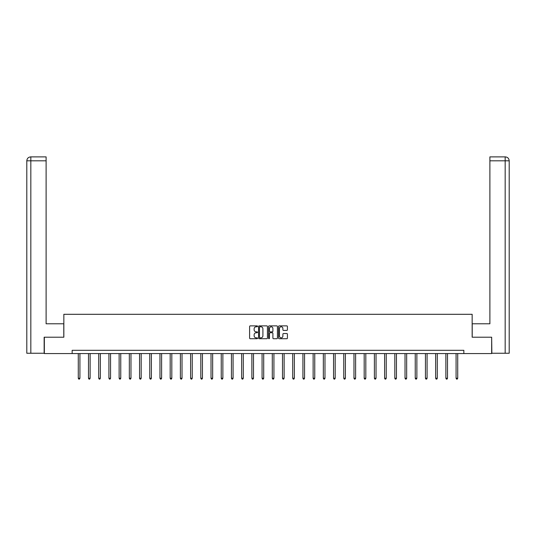 <?xml version="1.0" encoding="UTF-8"?>
<svg xmlns="http://www.w3.org/2000/svg" width="536" height="536" viewBox="0 0 536 536"><rect width="100%" height="100%" fill="white"/><g stroke="black" fill="none" stroke-linecap="round" stroke-linejoin="round"><path stroke-width="0.8" d="M257.528 326.33A0.449 0.449 0 0 0 257.079 325.875L250.252 325.875A0.643 0.643 0 0 0 249.609 326.518L249.609 338.082A0.643 0.643 0 0 0 250.252 338.725L257.079 338.725A0.449 0.449 0 0 0 257.528 338.276A0.449 0.449 0 0 0 257.079 337.827L256.195 337.827A2.057 2.057 0 0 1 254.138 335.771L254.138 334.806A2.057 2.057 0 0 1 256.195 332.755L257.079 332.755A0.449 0.449 0 0 0 257.528 332.3A0.449 0.449 0 0 0 257.079 331.851L256.195 331.851A2.057 2.057 0 0 1 254.138 329.794L254.138 328.836A2.057 2.057 0 0 1 256.195 326.779L257.079 326.779A0.449 0.449 0 0 0 257.528 326.33M286.773 330.411A0.643 0.643 0 0 0 287.417 329.767L287.417 326.518A0.643 0.643 0 0 0 286.773 325.875L279.196 325.875A0.643 0.643 0 0 0 278.553 326.518L278.553 338.082A0.643 0.643 0 0 0 279.196 338.725L286.773 338.725A0.643 0.643 0 0 0 287.417 338.082L287.417 334.163A0.643 0.643 0 0 0 286.773 333.526L283.531 333.526A0.643 0.643 0 0 0 282.887 334.163L282.887 336.112A1.722 1.722 0 0 1 281.172 337.827A1.722 1.722 0 0 1 279.45 336.112L279.45 328.494A1.722 1.722 0 0 1 281.172 326.779A1.722 1.722 0 0 1 282.887 328.494L282.887 329.767A0.643 0.643 0 0 0 283.531 330.411L286.773 330.411M46.109 156.887L30.733 156.887L46.109 156.887L46.109 160.813L30.827 160.813L30.827 353.251L44.146 353.251L44.146 337.211L63.844 337.211L63.844 314.304L472.156 314.304L472.156 337.211L491.659 337.211L491.659 353.572L463.841 353.572L463.841 350.303L72.159 350.303L72.159 353.572L463.841 353.572M44.341 337.211L44.341 353.572L72.159 353.572M267.437 326.518A0.643 0.643 0 0 0 266.794 325.875L259.216 325.875A0.643 0.643 0 0 0 258.573 326.518L258.573 338.082A0.643 0.643 0 0 0 259.216 338.725L266.794 338.725A0.643 0.643 0 0 0 267.437 338.082L267.437 326.518M269.206 325.875L276.784 325.875A0.643 0.643 0 0 1 277.427 326.518L277.427 338.082A0.643 0.643 0 0 1 276.784 338.725L273.541 338.725A0.643 0.643 0 0 1 272.898 338.082L272.898 333.392A0.643 0.643 0 0 0 272.255 332.755L270.104 332.755A0.643 0.643 0 0 0 269.461 333.392L269.461 338.276A0.449 0.449 0 0 1 269.012 338.725A0.449 0.449 0 0 1 268.563 338.276L268.563 326.518A0.643 0.643 0 0 1 269.206 325.875M259.92 326.779A0.449 0.449 0 0 0 259.471 327.228L259.471 337.379A0.449 0.449 0 0 0 259.92 337.827L260.851 337.827A2.057 2.057 0 0 0 262.908 335.771L262.908 328.836A2.057 2.057 0 0 0 260.851 326.779L259.92 326.779M272.898 328.528A1.722 1.722 0 0 0 271.183 326.813A1.722 1.722 0 0 0 269.461 328.528L269.461 331.208A0.643 0.643 0 0 0 270.104 331.851L272.255 331.851A0.643 0.643 0 0 0 272.898 331.208L272.898 328.528M78.283 353.572L78.283 378.262L79.918 378.262L79.918 353.572M79.918 378.262L79.428 379.113L78.772 379.113L78.283 378.262M63.784 337.211L63.784 323.791L46.109 323.791L46.109 160.813M30.827 353.251L26.8 353.251L26.8 160.813C27.035 158.428 28.341 157.115 30.72 156.887L30.733 156.887C28.341 157.122 27.028 158.428 26.8 160.813L26.8 313.975M30.827 156.887L31.711 156.887L30.827 156.887L30.827 160.813L26.8 160.813M472.216 337.211L472.216 323.791L489.891 323.791L489.891 156.887L505.267 156.887L489.891 156.887M509.2 353.251L509.2 313.975L509.2 353.251L491.854 353.251L491.659 337.211M505.173 156.887L504.289 156.887L505.173 156.887L505.173 160.813L489.891 160.813M505.173 353.251L505.173 160.813L509.2 160.813L509.2 313.975L509.2 160.813C508.966 158.428 507.659 157.115 505.281 156.887M88.494 353.572L88.494 378.262L90.128 378.262L90.128 353.572M90.128 378.262L89.639 379.113L88.983 379.113L88.494 378.262M98.704 353.572L98.704 378.262L100.339 378.262L100.339 353.572M100.339 378.262L99.85 379.113L99.194 379.113L98.704 378.262M108.915 353.572L108.915 378.262L110.55 378.262L110.55 353.572M110.55 378.262L110.061 379.113L109.404 379.113L108.915 378.262M119.126 353.572L119.126 378.262L120.761 378.262L120.761 353.572M120.761 378.262L120.272 379.113L119.615 379.113L119.126 378.262M129.337 353.572L129.337 378.262L130.972 378.262L130.972 353.572M130.972 378.262L130.483 379.113L129.826 379.113L129.337 378.262M139.548 353.572L139.548 378.262L141.182 378.262L141.182 353.572M141.182 378.262L140.693 379.113L140.037 379.113L139.548 378.262M149.758 353.572L149.758 378.262L151.393 378.262L151.393 353.572M151.393 378.262L150.904 379.113L150.248 379.113L149.758 378.262M159.969 353.572L159.969 378.262L161.604 378.262L161.604 353.572M161.604 378.262L161.115 379.113L160.458 379.113L159.969 378.262M170.18 353.572L170.18 378.262L171.815 378.262L171.815 353.572M171.815 378.262L171.326 379.113L170.669 379.113L170.18 378.262M180.391 353.572L180.391 378.262L182.026 378.262L182.026 353.572M182.026 378.262L181.536 379.113L180.88 379.113L180.391 378.262M190.602 353.572L190.602 378.262L192.236 378.262L192.236 353.572M192.236 378.262L191.747 379.113L191.091 379.113L190.602 378.262M200.812 353.572L200.812 378.262L202.447 378.262L202.447 353.572M202.447 378.262L201.958 379.113L201.302 379.113L200.812 378.262M211.023 353.572L211.023 378.262L212.658 378.262L212.658 353.572M212.658 378.262L212.169 379.113L211.512 379.113L211.023 378.262M221.234 353.572L221.234 378.262L222.869 378.262L222.869 353.572M222.869 378.262L222.38 379.113L221.723 379.113L221.234 378.262M231.445 353.572L231.445 378.262L233.08 378.262L233.08 353.572M233.08 378.262L232.59 379.113L231.934 379.113L231.445 378.262M241.656 353.572L241.656 378.262L243.29 378.262L243.29 353.572M243.29 378.262L242.801 379.113L242.145 379.113L241.656 378.262M251.866 353.572L251.866 378.262L253.501 378.262L253.501 353.572M253.501 378.262L253.012 379.113L252.356 379.113L251.866 378.262M262.077 353.572L262.077 378.262L263.712 378.262L263.712 353.572M263.712 378.262L263.223 379.113L262.566 379.113L262.077 378.262M272.288 353.572L272.288 378.262L273.923 378.262L273.923 353.572M273.923 378.262L273.434 379.113L272.777 379.113L272.288 378.262M282.499 353.572L282.499 378.262L284.134 378.262L284.134 353.572M284.134 378.262L283.645 379.113L282.988 379.113L282.499 378.262M292.71 353.572L292.71 378.262L294.344 378.262L294.344 353.572M294.344 378.262L293.855 379.113L293.199 379.113L292.71 378.262M302.92 353.572L302.92 378.262L304.555 378.262L304.555 353.572M304.555 378.262L304.066 379.113L303.41 379.113L302.92 378.262M313.131 353.572L313.131 378.262L314.766 378.262L314.766 353.572M314.766 378.262L314.277 379.113L313.62 379.113L313.131 378.262M323.342 353.572L323.342 378.262L324.977 378.262L324.977 353.572M324.977 378.262L324.488 379.113L323.831 379.113L323.342 378.262M333.553 353.572L333.553 378.262L335.188 378.262L335.188 353.572M335.188 378.262L334.699 379.113L334.042 379.113L333.553 378.262M343.764 353.572L343.764 378.262L345.398 378.262L345.398 353.572M345.398 378.262L344.909 379.113L344.253 379.113L343.764 378.262M353.974 353.572L353.974 378.262L355.609 378.262L355.609 353.572M355.609 378.262L355.12 379.113L354.464 379.113L353.974 378.262M364.185 353.572L364.185 378.262L365.82 378.262L365.82 353.572M365.82 378.262L365.331 379.113L364.674 379.113L364.185 378.262M374.396 353.572L374.396 378.262L376.031 378.262L376.031 353.572M376.031 378.262L375.542 379.113L374.885 379.113L374.396 378.262M384.607 353.572L384.607 378.262L386.242 378.262L386.242 353.572M386.242 378.262L385.752 379.113L385.096 379.113L384.607 378.262M394.818 353.572L394.818 378.262L396.452 378.262L396.452 353.572M396.452 378.262L395.963 379.113L395.307 379.113L394.818 378.262M405.028 353.572L405.028 378.262L406.663 378.262L406.663 353.572M406.663 378.262L406.174 379.113L405.518 379.113L405.028 378.262M415.239 353.572L415.239 378.262L416.874 378.262L416.874 353.572M416.874 378.262L416.385 379.113L415.728 379.113L415.239 378.262M425.45 353.572L425.45 378.262L427.085 378.262L427.085 353.572M427.085 378.262L426.596 379.113L425.939 379.113L425.45 378.262M435.661 353.572L435.661 378.262L437.296 378.262L437.296 353.572M437.296 378.262L436.807 379.113L436.15 379.113L435.661 378.262M445.872 353.572L445.872 378.262L447.506 378.262L447.506 353.572M447.506 378.262L447.017 379.113L446.361 379.113L445.872 378.262M456.082 353.572L456.082 378.262L457.717 378.262L457.717 353.572M457.717 378.262L457.228 379.113L456.572 379.113L456.082 378.262"/></g></svg>
